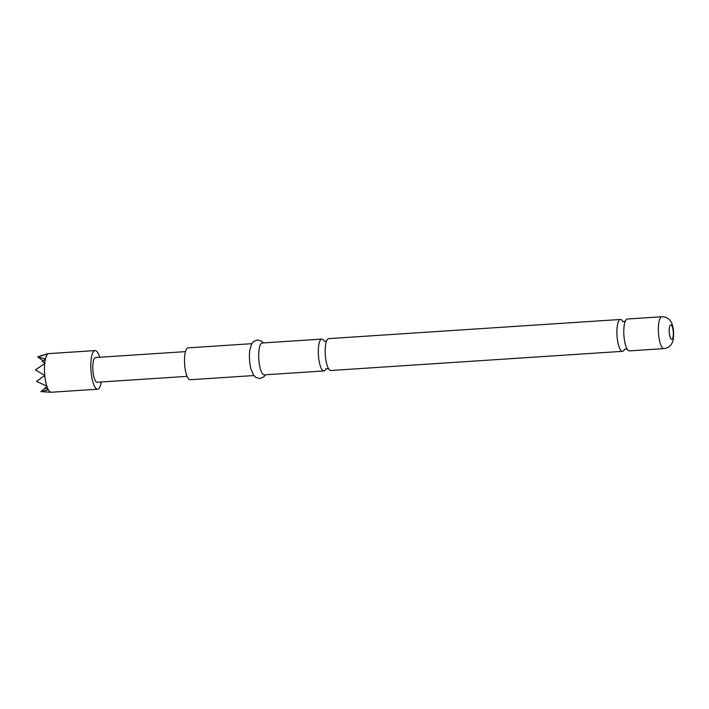 <?xml version="1.0" encoding="UTF-8"?>
<svg xmlns="http://www.w3.org/2000/svg" width="709" height="709" viewBox="0 0 709 709"><rect width="100%" height="100%" fill="white"/><g stroke="black" fill="none" stroke-linecap="round" stroke-linejoin="round"><path stroke-width="1.06" d="M622.732 321.39A15.97 4.458 86.2 0 0 620.41 319.475A15.97 4.458 86.2 0 0 619.967 319.582A15.97 4.458 86.2 0 0 617.149 337.324A15.97 4.458 86.2 0 0 622.511 351.336A15.97 4.458 86.2 0 0 622.954 351.221A15.97 4.458 86.2 0 0 624.558 349.129M324.146 341.002A15.97 4.458 86.2 0 0 321.824 339.079A15.97 4.458 86.2 0 0 321.381 339.194A15.97 4.458 86.2 0 0 318.563 356.937A15.97 4.458 86.2 0 0 323.916 370.949A15.97 4.458 86.2 0 0 324.368 370.834A15.97 4.458 86.2 0 0 325.972 368.742M99.668 357.256A19.356 5.397 86.2 0 0 95.077 350.574A19.356 5.397 86.2 0 0 91.115 372.216A19.356 5.397 86.2 0 0 97.612 389.206A19.356 5.397 86.2 0 0 101.29 381.983M97.612 389.206L51.243 392.245A19.356 5.397 -93.8 0 1 51.11 392.254A19.356 5.397 -93.8 0 1 48.363 389.799L48.212 389.525A19.356 5.397 -93.8 0 1 46.954 386.511L46.821 386.104A19.356 5.397 -93.8 0 1 44.773 375.486L35.45 369.885L45.075 363.256L42.301 361.36L45.757 358.976L37.657 356.857L48.531 353.738L40.794 355.679M629.388 350.884A15.97 4.458 -93.8 0 1 625.879 346.249A15.97 4.458 -93.8 0 1 624.026 336.872A15.97 4.458 -93.8 0 1 624.416 324.075A15.97 4.458 -93.8 0 1 626.845 319.13A15.97 4.458 -93.8 0 1 627.288 319.023L661.869 316.746A15.97 4.458 -93.8 0 0 658.608 334.604A15.97 4.458 -93.8 0 0 663.961 348.615L629.388 350.884M622.511 351.336L330.793 370.497A15.97 4.458 -93.8 0 1 327.283 365.862A15.97 4.458 -93.8 0 1 325.431 356.485A15.97 4.458 -93.8 0 1 325.83 343.679A15.97 4.458 -93.8 0 1 328.249 338.742A15.97 4.458 -93.8 0 1 328.701 338.627L620.41 319.475M265.458 374.786L263.872 376.798L259.875 378.544L255.683 377.321L253.583 375.15L251.066 369.389A15.97 4.458 -93.8 0 1 249.665 361.457A15.97 4.458 -93.8 0 1 249.807 350.157L251.544 344.113L253.343 341.685L257.332 339.921L261.532 341.126L263.367 342.917M253.866 375.548L190.118 379.732A15.97 4.458 -93.8 0 1 184.757 365.72A15.97 4.458 -93.8 0 1 188.027 347.871L251.775 343.679M323.916 370.949L264.297 374.857A15.97 4.458 -93.8 0 1 258.945 360.846A15.97 4.458 -93.8 0 1 262.206 342.996L321.824 339.079M185.457 351.629L95.529 357.531A12.39 3.456 86.2 0 0 92.994 371.383A12.39 3.456 86.2 0 0 97.151 382.248L187.079 376.346M51.11 392.254L40.945 391.634L48.363 389.799M48.212 389.525L44.835 388.124L46.954 386.511M45.429 358.807A19.356 5.397 -93.8 0 1 48.106 353.791M44.729 363.043A19.356 5.397 -93.8 0 1 45.341 359.197M43.098 360.748L37.657 356.857M40.945 391.634L45.092 388.248M46.821 386.104L36.54 381.398L44.773 375.486M44.729 375.043A19.356 5.397 -93.8 0 1 44.685 363.522M48.221 353.738A19.356 5.397 -93.8 0 1 48.575 353.64A19.356 5.397 -93.8 0 1 48.708 353.623L95.077 350.574M673.222 331.263A7.258 2.021 -93.8 0 1 671.946 339.327A7.258 2.021 -93.8 0 1 669.305 333.008A7.258 2.021 -93.8 0 1 670.581 324.944A7.258 2.021 -93.8 0 1 673.222 331.263M622.883 321.726L622.546 321.257L624.009 321.664L625.418 321.071M624.461 349.165L627.252 349.103M324.288 341.339L323.951 340.861L325.422 341.268L326.822 340.674M325.874 368.777L328.666 368.715M663.961 348.615C669.624 347.871 671.742 343.927 672.167 342.722C673.196 341.782 673.656 337.874 673.55 330.988C672.77 325.786 671.848 322.639 670.785 321.54C670.191 320.379 667.559 316.746 661.869 316.746M46.51 353.959L48.575 353.64"/></g></svg>

